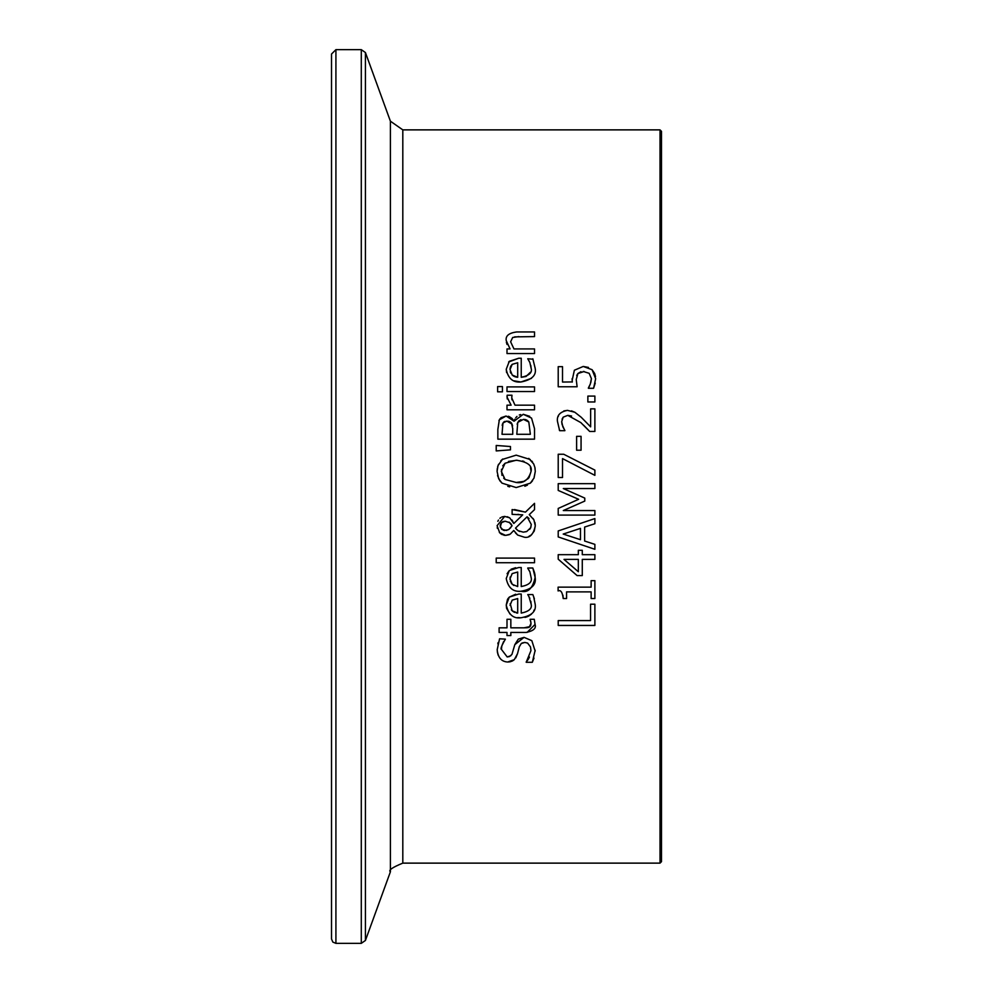 <?xml version="1.0" encoding="UTF-8"?>
<svg xmlns="http://www.w3.org/2000/svg" width="993" height="993" viewBox="0 0 993 993"><rect width="100%" height="100%" fill="white"/><g stroke="black" fill="none" stroke-linecap="round" stroke-linejoin="round"><path stroke-width="1.49" d="M572.142 380.418L574.376 370.228L583.239 366.454L588.452 367.422M580.979 371.667L577.914 373.529L576.225 379.525L577.119 386.774L558.215 386.774L558.215 366.665L562.522 366.665L562.522 382.057L572.291 381.933M584.169 371.481L577.914 373.529L577.132 374.696M577.082 374.783L576.722 375.714M590.81 382.516L591.406 378.606L589.172 373.318L583.201 371.444M595.241 383.087L593.578 388.288L588.377 388.288L589.693 385.545M574.376 370.228L583.239 366.454L592.064 369.694L594.683 373.542L595.515 376.62M576.225 379.525L577.119 386.774M572.303 382.057L572.092 378.73M588.377 387.94L590.339 383.981L591.406 378.606L589.172 373.318M592.064 369.694L595.651 378.693L593.578 388.288M534.954 574.662L535.14 577.405C532.732 588.39 527.978 593.007 520.915 591.245C513.058 592.039 508.168 587.794 506.231 578.534L509.297 570.565L518.706 567.512L521.238 567.512L521.238 586.553C529.058 585.014 532.347 581.985 531.106 577.467L529.877 571.819L527.767 568.008L532.819 568.008L535.14 577.405C536.431 584.79 531.689 589.408 520.915 591.245M507.088 573.718L509.297 570.565M511.097 569.225L515.64 567.711M534.495 572.663L534.942 574.637M532.819 568.008L534.371 572.204M531.106 577.467L529.877 571.819L527.767 568.281M512.177 573.594L510.03 578.795L512.202 584.294L517.701 586.553L517.701 572.03L512.177 573.594L517.701 572.03M510.179 577.032L510.067 579.627M510.34 581.253L510.588 581.935M511.321 583.251L513.815 585.485M533.626 596.57L535.14 603.93C536.543 611.204 531.801 615.821 520.915 617.783L517.812 617.572M507.795 598.878L509.297 597.103L518.706 594.037L521.238 594.037L521.238 613.091C529.108 611.489 532.397 608.461 531.106 603.992L528.859 596.408M531.106 603.992L530.821 601.274M506.604 608.324L506.231 605.06L509.297 597.103L515.665 594.236M520.915 617.783C513.369 618.813 508.478 614.568 506.231 605.06L507.485 599.424M510.141 614.195L506.616 608.399M534.135 609.987L533.725 610.956M531.416 614.183L528.264 616.343M527.246 616.765L524.949 617.41M510.166 603.62L512.202 610.832L517.701 613.091L517.701 598.556L512.177 600.132L510.03 605.333M512.885 611.403L514.622 612.408M516.261 612.88L517.701 613.091M511.345 609.814L512.202 610.832M517.701 598.556L512.177 600.132M529.877 598.345L527.767 594.546L532.819 594.546L534.371 598.729M534.519 558.091L534.519 562.721L496.215 562.721L496.215 558.091L534.519 558.091M501.825 645.946L501.415 649.36L507.187 656.944L509.409 656.584L511.929 654.449L514.821 644.643L524.056 637.357L531.838 640.684L535.165 651.123M509.57 661.884L507.684 662.021C501.415 661.673 497.915 657.565 497.195 649.683L499.578 638.784L505.4 639.144C501.589 645.723 500.261 649.137 501.415 649.36L507.187 656.944L510.861 655.728M503.637 641.577L501.862 645.81M497.828 643.799L498.138 642.558M498.176 655.181L497.332 651.88M519.364 646.505L517.552 653.58L514.312 659.637L512.76 660.779M512.425 660.966L510.179 661.772M517.552 653.58L515.789 657.862M533.998 658.098L532.322 662.281L526.203 662.281L530.957 650.614L530.498 646.952L527.631 643.104L524.825 642.434L522.033 643.03M530.957 650.614L530.498 646.952M526.203 661.934L527.941 659.762M528.276 659.253L529.455 657.056M514.821 644.643L518.309 639.107L524.056 637.357M514.312 659.637L507.684 662.021M524.825 642.434L521.263 643.526L519.215 646.952M535.165 650.254L532.322 662.281M528.785 458.381L533.737 464.029L534.904 467.504L535.289 471.365L534.023 478.055L530.299 483.194L516.186 487.563L502.048 483.157L498.672 478.763L497.083 471.365L498.027 465.531L502.706 459.014M502.048 459.536L516.186 455.142L530.299 459.536M531.727 460.975L532.62 462.13M534.904 467.492L535.066 468.361M535.289 471.365L533.973 478.167M532.558 480.686L530.982 482.548M497.083 471.365L497.282 468.535M497.543 467.157L498.536 464.29M500.757 460.839L501.353 460.193M502.048 483.157L499.876 480.786L497.543 475.585M509.645 486.855L507.82 486.334M527.42 485.143L524.838 486.247M505.102 463.222L501.304 471.34L505.102 479.47L516.186 482.474C523.584 483.628 528.549 479.917 531.069 471.34C532.409 465.518 527.444 461.819 516.186 460.218L505.102 463.222L502.743 465.816M501.465 469.292L501.974 475.374M503.674 478.154L505.102 479.47L516.186 482.474L523.435 481.456M517.13 460.231L508.49 461.41M524.043 481.233L528.276 478.514M528.996 477.707L531.069 471.34L530.448 467.579M524.043 461.46L522.517 460.963M528.177 627.588L529.294 627.166L531.007 623.281L530.125 619.297L534.284 619.297L535.053 624.436L527.072 632.429M531.007 623.281L530.721 621.258M534.284 619.297L535.053 624.436C536.431 628.308 533.44 630.977 526.079 632.454L510.836 632.454L510.836 635.582L507.001 635.582L507.001 632.454L499.107 632.454L499.107 627.824L507.001 627.824L507.001 619.297L510.836 619.297L510.836 627.824L523.944 627.824L530.076 626.583M530.597 625.789L530.994 623.79M524.068 627.824L527.246 627.737M496.215 450.921L496.215 445.46L510.476 446.527L510.476 449.854L496.215 450.921M496.215 445.46L510.476 446.527M505.288 521.226L503.178 521.524M504.382 530.51L508.664 529.629L512.053 525.793L511.097 523.894M510.042 522.777L505.164 521.213L501.477 522.616L500.286 527.022L503.389 530.287M508.664 529.629L510.799 527.593M500.174 525.856L501.651 529.319L506.765 530.461M502.495 521.821L500.522 524.068M500.298 524.751L500.174 525.558M529.021 518.458L527.084 516.794L515.504 528.115L516.77 529.654M523.261 532.149L526.749 531.516L530.672 527.717L531.28 524.453L527.084 516.794L515.504 528.115L518.061 530.672L523.261 532.149L526.377 531.652M529.716 529.331L530.411 528.288M530.547 528.015L530.994 526.774M518.061 530.672L519.773 531.516M507.2 516.72L509.682 517.837L513.803 523.472L522.728 514.833L512.115 514.362L512.115 509.546L525.458 512.127L534.519 503.339L534.519 509.632L529.257 514.647L533.874 519.798L535.289 525.793L534.246 531.032L531.416 534.842M518.681 514.448L517.701 514.411M511.978 520.009L513.704 523.199M497.841 521.325L498.474 520.059M499.864 518.309L500.757 517.589M501.85 516.968L504.692 516.41L509.682 517.837M509.272 534.681L505.574 535.388L499.392 532.509M497.356 528.276L497.232 527.606M504.531 535.326L503.761 535.19M502.334 534.693L500.46 533.526M535.289 525.793C533.551 534.321 529.939 538.132 524.441 537.238L517.701 535.066L515.441 532.856M514.486 531.553L513.753 530.461L510.228 534.16L505.574 535.388M531.255 534.966L528.797 536.431M533.042 518.458L534.073 520.171M534.892 522.43L535.252 524.788M512.053 525.793L509.086 522.107M499.727 532.869L497.083 525.682L504.692 516.41M524.441 537.238L517.701 535.066L513.753 530.461M534.519 509.632L529.257 514.647M514.486 509.546L525.458 512.127M507.249 398.963L507.15 395.214L511.966 395.214L511.792 396.53M511.755 397.821L511.966 399.844M511.966 395.45L511.755 397.945L514.995 405.169L534.519 405.169L534.519 409.799L507.001 409.799L507.001 405.169L511.11 405.169L507.001 397.026M507.001 397.088L507.15 395.214M512.09 418.487L513.952 421.156L514.858 419.207M515.702 417.817L516.981 416.415M519.289 415L520.704 414.565M508.18 416.253L509.086 416.526M509.173 416.564L512.053 418.45M498.92 420.66L499.951 418.81M500.894 417.755L506.107 416.017L513.952 421.156M514.138 421.156L523.261 414.292L529.716 416.328M520.965 419.654L518.743 420.92L517.117 424.148M525.371 419.567L523.46 419.369L517.763 422.348L516.807 434.289L530.361 434.289L528.81 422.013L527.854 420.908M527.035 420.25L525.62 419.629M502.532 423.924L502.185 425.426M508.453 421.218L504.667 421.466M504.506 421.541L503.588 422.162M511.047 422.521L509.359 421.442M512.04 424.085L506.802 421.094L502.967 422.968L502.011 434.289L512.736 434.289L512.736 428.268M512.599 425.985L512.388 424.967M512.736 428.765L511.519 423.142M528.81 422.013L523.46 419.369M523.261 414.292L531.54 418.09L534.519 428.641L534.519 439.154L497.853 439.154L497.853 429.448L499.342 419.816L506.107 416.017M502.433 386.575L502.433 391.825L497.617 391.825L497.617 386.575L502.433 386.575M507.001 391.527L507.001 386.898L534.519 386.898L534.519 391.527L507.001 391.527M594.881 604.203L594.881 625.441L558.215 625.441L558.215 620.575L590.55 620.575L590.55 604.203L594.881 604.203M535.14 367.882L535.14 368.155C536.679 375.255 531.938 379.872 520.915 381.995L514.151 380.853M508.639 361.986L518.706 358.25L521.238 358.25L521.238 377.303C529.207 375.615 532.496 372.586 531.106 368.204L529.877 362.569L527.767 358.758L533.005 359.218M529.877 362.569L528.897 360.682M531.106 368.204L530.821 365.523M521.238 377.303L526.042 376.484L530.361 372.288M506.629 372.648L506.231 369.284L509.297 361.315L518.706 358.25M531.466 378.345L520.915 381.995C512.971 382.702 508.081 378.47 506.231 369.284M510.191 367.733L510.03 369.545L512.202 375.044L517.701 377.303L517.701 362.768L512.177 364.344L510.539 366.516M512.885 375.615L513.989 376.322M514.796 376.682L516.782 377.191M510.29 371.779L510.787 373.12M517.701 362.768L512.177 364.344L510.03 369.545M532.819 358.758L535.14 368.155M582.283 550.308L582.283 554.677L594.881 554.677L594.881 559.394L582.283 559.394L582.283 575.592L577.119 575.592L558.215 559.196L558.215 554.677L578.336 554.677L578.336 550.308L582.283 550.308M578.336 571.732L578.336 559.394L564.012 559.394L578.336 571.732M577.119 575.592L558.215 559.196M507.051 344.497L506.368 342.237M518.83 336.602L512.673 337.483L510.625 341.791L513.952 348.928L534.519 348.928L534.519 353.558L507.001 353.558L507.001 348.928L510.067 348.928L506.231 340.574C505.425 335.845 508.912 332.978 516.658 331.96L534.519 331.96L534.519 336.602L514.597 336.875M512.673 337.483L510.625 341.791L513.952 348.928M594.881 549.29L558.215 536.94L558.215 530.932L594.881 518.569L594.881 523.721L584.629 527.047L584.629 541.036L594.881 544.363L594.881 549.29L558.215 536.94M580.471 539.696L580.471 528.375L563.205 534.06L580.471 539.696M594.881 523.721L584.629 527.047M580.471 528.375L563.205 534.06M563.192 597.774L562.932 595.192M566.569 598.531L563.205 598.531C562.448 592.225 560.735 589.705 558.103 590.947L558.103 587.148L591.133 587.148L591.133 580.644L594.881 580.644L594.881 598.531L591.133 598.531L591.133 591.878L566.569 591.878L566.569 598.531M594.881 483.665L594.881 488.544L563.304 488.544L584.778 498.101L584.778 501.08L563.304 510.551L594.881 510.551L594.881 515.094L558.215 515.094L558.215 508.441L578.634 499.293L558.215 490.443L558.215 483.665L594.881 483.665M563.304 488.544L584.778 498.101M584.778 501.08L563.304 510.551M563.714 454.248L594.881 470.111L594.881 475.349L562.522 458.592L562.522 477.509L558.215 477.509L558.215 454.248L563.714 454.248L594.881 470.111M581.066 436.337L581.066 450.214L576.61 450.214L576.61 436.337L581.066 436.337M571.484 410.866L574.86 412.269L581.228 417.271M558.178 416.576L558.438 415.906M563.801 410.928L567.512 410.37L574.86 412.269M562.038 424.359L564.868 430.689L559.642 430.689L559.295 429.895M571.558 416.017L567.785 415.359L563.18 417.172L561.69 421.653L562.026 424.309M581.128 417.172L590.636 426.853L590.636 408.855L594.881 408.855L594.881 431.459L589.681 431.459L580.855 422.608L567.785 415.359L563.18 417.172L562.063 419.183M588.464 430.18L583.611 425.203M559.642 430.689L557.445 421.305C556.713 415.422 560.064 411.772 567.512 410.37M561.69 421.653L562.857 426.853L564.868 430.428M594.881 396.083L594.881 401.966L587.868 401.966L587.868 396.083L594.881 396.083M402.81 129.872L390.398 121.183L390.398 871.817C388.176 870.302 392.309 867.41 402.81 863.128L402.81 129.872L660.022 129.872L661.487 131.337L661.487 861.663L660.022 863.128L660.022 129.872M335.919 49.65L331.513 54.044L331.513 938.956L332.829 942.084L335.919 943.35L335.919 49.65L361.291 49.65L365.424 52.542L390.398 121.183M331.513 925.637L331.513 67.363M361.291 49.65L361.291 943.35L365.424 940.458L365.424 52.542M402.81 863.128L660.022 863.128M335.919 943.35L361.291 943.35M390.398 871.817L365.424 940.458"/></g></svg>
